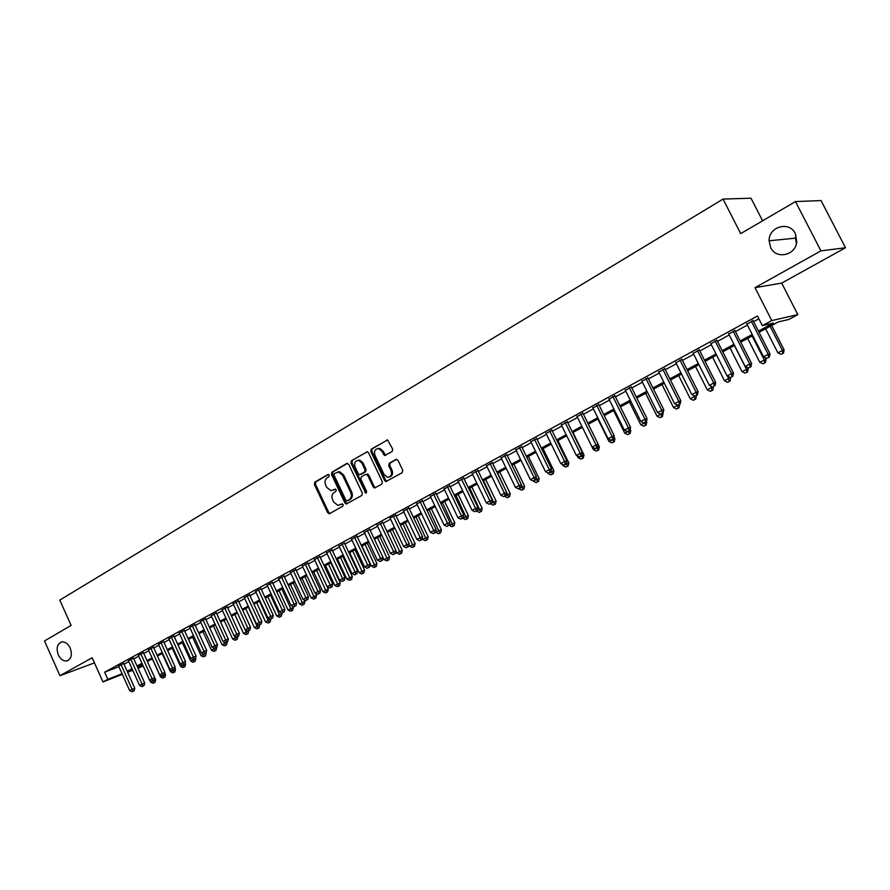 <?xml version="1.0" encoding="UTF-8"?>
<svg xmlns="http://www.w3.org/2000/svg" width="890" height="890" viewBox="0 0 890 890"><rect width="100%" height="100%" fill="white"/><g stroke="black" fill="none" stroke-linecap="round" stroke-linejoin="round"><path stroke-width="1.33" d="M329.255 475.115L327.876 474.515L314.849 482.135L314.37 484.416L327.676 512.729L329.645 513.608L342.806 506.188L343.151 504.586L342.216 503.862L337.978 505.409L333.694 502.116L332.571 499.746C331.369 496.542 331.892 494.106 334.151 492.415L335.853 491.436L336.197 489.834L335.296 489.122L330.902 490.679L326.775 487.431L325.662 485.061C324.45 481.868 324.972 479.41 327.22 477.719L328.911 476.728L329.255 475.115M770.662 247.62C776.102 259.724 795.827 255.486 796.761 241.802L795.282 233.547C789.385 220.698 768.626 226.616 769.094 240.79L770.662 247.62M58.295 654.851C60.487 659.223 63.301 661.259 66.75 660.959C71.311 659.123 72.457 654.817 70.188 648.042C68.029 643.748 65.259 641.701 61.866 641.924C57.205 643.692 56.014 647.998 58.295 654.851M392.145 451.553L392.679 449.161L387.628 439.949L371.319 449.072L370.796 451.441L384.625 480.533L385.915 481.568L402.202 472.668L402.758 470.276L398.008 460.33L395.905 459.451L389.264 463.256L388.73 465.626L391.066 470.543C392.234 474.693 391.033 476.929 387.484 477.274L384.08 474.515L374.968 455.346C373.811 451.041 375.091 448.805 378.784 448.638L381.91 451.308L384.636 455.524L392.145 451.553M795.471 201.574L821.047 200.561L845.5 247.754L820.925 250.869L795.471 201.574L740.691 233.625L723.047 199.082L59.786 600.094L71.111 625.392L44.5 640.956L59.964 675.721L92.148 657.755L102.973 681.929L107.824 679.304L104.62 672.173L757.457 315.995L762.374 325.651L771.786 320.567L797.818 314.615L788.707 319.51L778.294 321.935L759.037 332.304M820.925 250.869L755.009 287.67L771.786 320.567M348.735 464.335L346.722 463.479L331.981 472.101L331.492 474.415L344.953 502.961L346.299 503.996L361.841 495.441L362.352 493.127L348.735 464.335M351.45 460.709L367.37 451.764L368.538 452.765L382.344 481.824L381.821 484.171L374.545 488.009L373.233 486.975L367.659 475.227L365.623 474.348L361.34 476.806L360.828 479.143L366.602 491.336L365.734 493.071L350.938 463.045L351.45 460.709L367.303 451.753M59.964 675.721L94.44 662.872M123.665 663.506L118.648 666.087M133.489 658.155L128.449 660.758M143.435 652.737L138.373 655.352M153.492 647.252L148.419 649.889M163.671 641.712L158.576 644.36M173.973 636.105L168.855 638.775M184.386 630.431L179.246 633.113M194.932 624.691L189.77 627.383M205.612 618.873L200.428 621.587M216.415 612.999L211.208 615.724M227.351 607.036L222.122 609.784M238.42 601.006L233.169 603.776M249.623 594.909L244.35 597.691M260.97 588.735L255.675 591.527M272.462 582.472L267.145 585.297M284.088 576.142L278.748 578.978M295.869 569.722L290.507 572.582M307.795 563.225L302.411 566.107M319.877 556.651L314.482 559.543M332.115 549.987L326.697 552.901M344.519 543.234L339.068 546.171M357.079 536.392L351.606 539.351M369.806 529.461L364.31 532.442M382.7 522.441L377.182 525.445M395.761 515.332L389.998 517.958M409 508.112L403.437 511.149M422.427 500.803L416.832 503.851M436.033 493.405L430.404 496.464M449.817 485.896L444.166 488.966M463.801 478.275L458.128 481.368M477.974 470.554L472.267 473.669M492.348 462.733L486.619 465.848M506.922 454.79L501.159 457.927M521.707 446.747L515.922 449.895M536.703 438.581L530.885 441.74M551.911 430.293L546.071 433.474M567.342 421.893L561.468 425.086M582.995 413.361L577.098 416.576M598.881 404.716L592.951 407.943M615.012 395.939L609.049 399.187M631.366 387.028L625.381 390.287M647.976 377.983L641.957 381.254M664.841 368.794L658.789 372.098M681.962 359.471L675.877 362.786M699.351 350.004L693.232 353.341M716.995 340.392L710.854 343.74M734.929 330.635L728.754 333.995M104.62 672.173L118.915 666.699M123.988 664.229L128.839 661.593M133.823 658.889L138.762 656.197M143.768 653.471L148.797 650.735M153.825 647.998L158.954 645.206M164.005 642.458L169.234 639.621M174.307 636.862L179.635 633.958M184.731 631.188L190.16 628.229M195.288 625.448L200.817 622.433M205.957 619.64L211.597 616.57M216.771 613.755L222.511 610.629M227.707 607.814L233.558 604.622M238.776 601.785L244.75 598.536M249.979 595.688L256.064 592.373M261.337 589.514L267.534 586.143M272.818 583.261L279.149 579.824M284.455 576.931L290.908 573.427M296.236 570.523L302.811 566.952M308.174 564.026L314.871 560.389M320.255 557.452L327.086 553.747M332.504 550.799L339.457 547.005M344.897 544.046L351.995 540.186M357.469 537.215L364.7 533.277M370.195 530.295L377.571 526.279M383.089 523.276L390.621 519.182M396.161 516.167L403.838 511.984M409.4 508.958L417.232 504.697M422.828 501.66L430.816 497.31M436.434 494.25L444.577 489.823M450.229 486.752L458.539 482.224M464.213 479.143L472.69 474.526M478.397 471.422L487.041 466.727M492.771 463.601L501.593 458.806M507.345 455.669L516.345 450.774M522.141 447.626L531.319 442.63M537.137 439.471L546.505 434.376M552.345 431.194L561.913 425.987M567.787 422.795L577.543 417.488M583.451 414.273L593.408 408.855M599.337 405.629L609.494 400.099M615.468 396.851L625.837 391.211M631.833 387.951L642.424 382.188M648.443 378.918L659.256 373.032M665.308 369.739L676.356 363.732M682.441 360.417L693.71 354.287M699.829 350.96L711.332 344.697M717.485 341.359L729.244 334.963M735.418 331.603L747.422 325.061M753.63 321.691L758.903 318.82M753.14 320.712L746.933 324.094M762.597 220.809L751.004 198.203L723.047 199.082M795.883 234.904L795.438 238.153L796.45 243.626M755.009 287.67L781.687 283.098L845.5 247.754M781.687 283.098L797.818 314.615M143.212 666.065L138.039 668.256M758.436 331.125L773.321 323.103L762.374 325.651M127.17 671.294L132.02 668.668M137.016 665.976L141.966 663.317M146.984 660.602L152.034 657.888M157.074 655.173L162.214 652.403M167.276 649.678L172.515 646.852M177.611 644.104L182.94 641.234M188.057 638.475L193.497 635.549M198.626 632.779L204.177 629.797M209.328 627.016L214.98 623.968M220.164 621.176L225.927 618.072M231.133 615.268L236.996 612.109M242.225 609.283L248.21 606.057M253.461 603.231L259.569 599.949M264.842 597.101L271.061 593.752M276.356 590.893L282.697 587.478M288.026 584.608L294.49 581.125M299.83 578.244L306.427 574.695M311.8 571.803L318.509 568.176M323.916 565.272L330.757 561.579M336.186 558.653L343.162 554.893M348.613 551.956L355.733 548.118M361.218 545.17L368.471 541.265M373.978 538.294L381.376 534.3M386.905 531.33L394.448 527.258M400.011 524.266L407.698 520.116M413.283 517.112L421.137 512.885M426.744 509.859L434.754 505.542M440.383 502.505L448.549 498.111M454.212 495.051L462.544 490.568M468.24 487.498L476.728 482.925M482.447 479.844L491.113 475.171M496.865 472.067L505.709 467.306M511.483 464.191L520.505 459.329M526.313 456.203L535.513 451.241M541.343 448.104L550.743 443.042M556.606 439.882L566.185 434.721M572.081 431.539L581.86 426.266M587.778 423.084L597.769 417.699M603.709 414.495L613.9 409M619.885 405.784L630.287 400.177M636.294 396.94L646.919 391.211M652.96 387.962L663.795 382.122M669.87 378.851L680.939 372.877M687.035 369.595L698.339 363.498M704.48 360.194L716.016 353.975M722.179 350.66L733.972 344.308M740.169 340.97L752.206 334.473M107.824 679.304L122.086 673.752M132.755 670.315L127.626 672.317M122.364 674.364L102.973 681.929M132.421 669.558L131.297 670.17L132.488 669.703M137.772 667.645L143.001 665.609M752.807 335.664L740.758 342.138M734.562 345.476L722.769 351.828M716.606 355.143L705.058 361.362M698.928 364.655L687.614 370.741M681.518 374.034L670.437 379.986M664.363 383.256L653.527 389.097M647.475 392.345L636.862 398.064M630.843 401.301L620.441 406.897M614.456 410.123L604.265 415.608M598.314 418.812L588.323 424.185M582.405 427.378L572.615 432.64M566.719 435.811L557.14 440.973M551.277 444.132L541.876 449.183M536.036 452.32L526.836 457.282M521.028 460.408L512.006 465.259M506.221 468.374L497.377 473.135M491.625 476.228L482.959 480.889M477.24 483.971L468.741 488.543M463.045 491.614L454.712 496.097M449.05 499.145L440.884 503.54M435.243 506.577L427.233 510.882M421.626 513.908L413.772 518.136M408.187 521.139L400.489 525.278M394.926 528.271L387.384 532.342M381.855 535.313L374.445 539.296M368.938 542.266L361.685 546.171M356.2 549.119L349.08 552.946M343.629 555.883L336.654 559.643M331.225 562.569L324.372 566.251M313.703 571.992L322.903 591.694L328.299 589.202L318.943 569.177L312.257 572.771M306.872 575.663L300.286 579.212M294.935 582.093L288.471 585.576M283.142 588.446L276.801 591.85M271.506 594.709L265.287 598.058M260.002 600.895L253.906 604.177M248.644 607.002L242.659 610.229M237.43 613.043L231.556 616.203M226.349 619.006L220.587 622.11M215.413 624.891L209.751 627.94M204.6 630.721L199.048 633.702M193.92 636.461L188.469 639.398M183.362 642.146L178.022 645.016M172.927 647.764L167.687 650.579M162.625 653.305L157.486 656.075M152.435 658.789L147.395 661.504L155.706 679.827L155.016 682.352L153.013 683.275L155.016 682.352M142.367 664.207L137.416 666.866M335.441 489.144L334.128 489.901M342.361 503.885L341.059 504.619M328.532 474.437L315.883 481.846L315.405 484.127L328.699 512.406L329.979 513.43M347.512 463.334L333.016 471.822L332.515 474.125L345.976 502.65L347.267 503.673M334.395 473.524L334.05 475.138L345.876 500.224L346.811 500.936L349.103 499.813C351.394 498.122 351.928 495.663 350.716 492.426L342.594 475.227L338.634 472L334.395 473.524M347.968 500.625L347.278 500.836M337.599 471.989L339.657 471.722L343.618 474.937L351.728 492.126C352.941 495.352 352.407 497.81 350.115 499.501L348.301 500.525M367.414 473.914L368.671 474.926L374.234 486.674L375.558 487.698M352.473 460.43L351.962 462.767L366.524 492.704M361.885 463.056L358.659 460.364C355.132 460.631 353.931 462.845 355.077 467.005L358.247 473.691L359.504 474.704L364.555 472.101L365.067 469.753L361.885 463.056L362.909 462.778L359.682 460.086L357.747 460.33M362.909 462.778L366.079 469.475L365.568 471.811L361.296 474.27M377.705 448.571L379.796 448.371L382.923 451.041L385.726 455.257M389.431 476.984C392.334 476.017 393.213 473.78 392.067 470.254L391.066 470.543M396.684 459.296L390.265 462.967L389.731 465.348L392.067 470.254M387.506 439.927L372.332 448.805L371.809 451.174L385.626 480.233L386.961 481.268M149.843 680.305L150.677 682.152L155.706 679.827M153.124 680.872L153.992 682.764M153.013 683.275L150.677 682.152M120.984 664.53L132.143 689.361L129.684 690.651L118.537 665.854M123.554 663.261L134.813 688.281L132.143 689.361L133.044 691.285L132.054 691.797L134.112 690.851L133.044 691.285M134.112 690.851L134.813 688.281M129.684 690.651L132.054 691.797M152.323 658.856L160.523 676.99L165.562 674.642L164.772 672.896M163.004 675.688L163.86 677.602L162.859 678.113L163.86 677.602M162.859 678.113L160.523 676.99M165.562 674.642L164.884 677.179M162.214 653.527L170.48 671.761L175.541 669.402L174.896 667.99M173.839 672.373L172.827 672.896L174.863 671.95L173.839 672.373L172.96 670.381M172.827 672.896L170.48 671.761M175.541 669.402L174.863 671.95M172.226 648.143L180.548 666.465L185.643 664.107L185.153 663.039M183.93 667.077L182.917 667.611L184.953 666.666L183.93 667.077L183.051 665.053M182.917 667.611L180.548 666.465M185.643 664.107L184.953 666.666M182.35 642.691L190.738 661.114L195.845 658.745L195.522 658.033M194.142 661.726L193.119 662.271L195.166 661.315L194.142 661.726L193.252 659.657L195.344 658.678L193.241 659.657L190.794 658.466L179.135 632.846M193.119 662.271L190.738 661.114M195.845 658.745L195.166 661.315M130.819 659.167L142.066 684.132L139.574 685.445L128.349 660.514M133.378 657.91L144.725 683.064L142.066 684.132L142.956 686.079L141.955 686.602L144.013 685.645L142.956 686.079M144.013 685.645L144.725 683.064M139.574 685.445L141.955 686.602M140.765 653.75L152.101 678.848L149.576 680.183L138.262 655.107M143.323 652.492L154.749 677.779L152.101 678.848L152.98 680.806L151.979 681.34L154.048 680.372L152.98 680.806M154.048 680.372L154.749 677.779M149.576 680.183L151.979 681.34M150.833 648.265L162.247 673.508L159.699 674.843L148.307 649.644M153.38 647.008L164.895 672.44L162.247 673.508L163.137 675.477L162.114 676.011L163.137 675.477M164.194 675.054L164.895 672.44M159.699 674.843L162.114 676.011M161.012 642.714L172.515 668.09L169.946 669.458L158.453 644.104M163.549 641.456L175.152 667.033L172.515 668.09L173.394 670.081L172.371 670.626L173.394 670.081M174.451 669.658L175.152 667.033M169.946 669.458L172.371 670.626M192.596 637.173L201.04 655.696L206.013 652.971M204.478 656.319L203.432 656.865L205.49 655.908L204.478 656.319L203.421 653.861M203.432 656.865L201.04 655.696M206.18 653.327L205.49 655.908M171.325 637.095L182.917 662.616L180.303 663.996L168.733 638.508M173.85 635.838L185.543 661.57L182.917 662.616L183.785 664.63L182.739 665.175L183.785 664.63M184.842 664.207L185.543 661.57M180.303 663.996L182.739 665.175M202.965 631.6L211.464 650.223L216.504 647.564M214.924 650.846L213.878 651.391L215.947 650.434L214.924 650.846L213.7 647.976M213.878 651.391L211.464 650.223M216.626 647.831L215.947 650.434M190.794 658.466L196.056 656.03L184.263 630.165M181.749 631.422L194.298 659.101M195.344 658.678L196.056 656.03M213.444 625.948L222.022 644.683L227.084 642.013M225.504 645.294L224.447 645.862L226.516 644.894L225.504 645.294L224.102 642.024M224.447 645.862L222.022 644.683M227.206 642.28L226.516 644.894M192.307 625.67L204.077 651.469L201.396 652.882L189.648 627.116M194.81 624.413L206.691 650.434L204.077 651.469L204.934 653.516L203.866 654.072L204.934 653.516M205.979 653.093L206.691 650.434M201.396 652.882L203.866 654.072M224.058 620.241L232.702 639.076L237.775 636.394M236.206 639.699L235.138 640.255L237.218 639.287L236.206 639.699L234.615 635.994M235.138 640.255L232.702 639.076M237.897 636.662L237.218 639.287M202.987 619.852L214.846 645.795L212.143 647.23L200.306 621.309M205.479 618.595L217.449 644.772L214.846 645.795L215.703 647.853L214.624 648.432L215.703 647.853M216.748 647.442L217.449 644.772M212.143 647.23L214.624 648.432M234.793 614.467L243.504 633.402L248.599 630.698M247.042 634.014L245.952 634.592L248.043 633.624L247.042 634.014L245.262 629.886M245.952 634.592L243.504 633.402M248.733 630.977L248.043 633.624M213.789 613.955L225.749 640.055L223.012 641.501L211.075 615.435M216.281 612.709L228.352 639.031L225.749 640.055L226.605 642.135L225.504 642.714L226.605 642.135M227.64 641.723L228.352 639.031M223.012 641.501L225.504 642.714M245.662 608.615L254.429 627.661L259.535 624.902M258 628.273L256.899 628.852L259.001 627.884L258 628.273L248.399 607.136M256.899 628.852L254.429 627.661M259.691 625.225L259.001 627.884M224.736 607.992L236.785 634.247L234.014 635.705L221.988 609.494M227.217 606.746L239.377 633.224L236.785 634.247L237.63 636.339L236.529 636.917L237.63 636.339M238.676 635.927L239.377 633.224M234.014 635.705L236.529 636.917M256.654 602.697L265.498 621.843L270.616 619.04M269.091 622.466L267.979 623.044L270.093 622.077L269.091 622.466L259.424 601.206M267.979 623.044L265.498 621.843M270.783 619.407L270.093 622.077M235.817 601.963L247.965 628.362L245.151 629.831L233.035 603.476M238.275 600.717L250.546 627.35L247.965 628.362L248.799 630.476L247.676 631.066L248.799 630.476M249.834 630.064L250.546 627.35M245.151 629.831L247.676 631.066M267.79 596.701L276.701 615.958L282.008 613.51L281.73 612.921M280.317 616.581L279.193 617.171L281.318 616.192L280.317 616.581L270.593 595.199M279.193 617.171L276.701 615.958M282.008 613.51L281.318 616.192M247.031 595.855L259.279 622.399L256.431 623.901L244.216 597.39M249.478 594.598L261.849 621.398L259.279 622.399L260.114 624.535L258.968 625.125L260.114 624.535M261.137 624.124L261.849 621.398M256.431 623.901L258.968 625.125M279.06 590.637L288.037 610.006L293.366 607.547L292.866 606.479M291.686 610.629L290.541 611.23L292.676 610.24L291.686 610.629L281.896 589.113M290.541 611.23L288.037 610.006M293.366 607.547L292.676 610.24M258.389 589.669L270.727 616.37L267.846 617.883L255.53 591.216M260.826 588.412L273.286 615.368L270.727 616.37L271.561 618.517L270.404 619.129L271.561 618.517M272.585 618.116L273.286 615.368M267.846 617.883L270.404 619.129M290.463 584.496L299.518 603.976L304.87 601.506L304.146 599.949M303.19 604.599L302.033 605.211L304.18 604.221L303.19 604.599L293.333 582.95M302.033 605.211L299.518 603.976M304.87 601.506L304.18 604.221M269.881 583.406L282.33 610.262L279.416 611.797L267 584.975M272.307 582.149L284.878 609.272L282.33 610.262L283.142 612.431L281.985 613.043L283.142 612.431M284.166 612.031L284.878 609.272M279.416 611.797L281.985 613.043M302.01 578.289L311.133 597.88L316.506 595.388L315.55 593.33M314.849 598.503L313.669 599.115L315.828 598.113L314.849 598.503L304.914 576.72M313.669 599.115L311.133 597.88M316.506 595.388L315.828 598.113M281.529 577.054L294.067 604.076L291.119 605.623L278.603 578.656M283.932 575.808L296.604 603.086L294.067 604.076L294.879 606.268L293.7 606.88L294.879 606.268M295.903 605.868L296.604 603.086M291.119 605.623L293.7 606.88M326.641 592.317L325.451 592.94L327.609 591.939L326.641 592.317L316.651 570.412M325.451 592.94L322.903 591.694M328.299 589.202L327.609 591.939M293.311 570.635L305.96 597.813L302.978 599.382L290.351 572.248M295.714 569.389L308.496 596.834L305.96 597.813L306.772 600.016L305.57 600.65L306.772 600.016M307.784 599.626L308.496 596.834M302.978 599.382L305.57 600.65M325.54 565.617L334.807 585.442L340.236 582.939L330.802 562.792M338.578 586.065L337.377 586.688L339.546 585.687L338.578 586.065L328.521 564.015M337.377 586.688L334.807 585.442M340.236 582.939L339.546 585.687M305.259 564.126L318.008 591.461L314.982 593.052L302.255 565.762M307.64 562.88L320.522 590.493L318.008 591.461L318.809 593.697L317.597 594.331L318.809 593.697M319.822 593.307L320.522 590.493M314.982 593.052L317.597 594.331M337.521 559.176L346.878 579.101L352.329 576.587L342.817 556.328M350.671 579.724L349.459 580.369L351.639 579.357L350.671 579.724L340.547 557.541M349.459 580.369L346.878 579.101M352.329 576.587L351.639 579.357M317.352 557.541L330.212 585.042L327.142 586.655L314.315 559.198M319.71 556.295L332.715 584.085L330.212 585.042L331.002 587.289L329.778 587.934L331.002 587.289M332.003 586.91L332.715 584.085M327.142 586.655L329.778 587.934M349.659 552.634L359.093 572.693L364.566 570.156L354.976 549.775M362.92 573.316L361.685 573.961L363.877 572.949L362.92 573.316L352.718 550.988M361.685 573.961L359.093 572.693M364.566 570.156L363.877 572.949M329.6 550.865L342.572 578.522L339.468 580.158L326.53 552.545M331.948 549.62L345.064 577.577L342.572 578.522L343.351 580.803L342.116 581.459L343.351 580.803M344.352 580.425L345.064 577.577M339.468 580.158L342.116 581.459M361.952 546.026L371.464 566.196L376.971 563.648L367.292 543.145M375.324 566.819L374.078 567.464L376.281 566.452L375.324 566.819L365.056 544.357M374.078 567.464L371.464 566.196M376.971 563.648L376.281 566.452M342.016 544.101L355.088 571.936L351.939 573.594L338.901 545.804M344.341 542.867L357.569 570.991L355.088 571.936L355.867 574.228L354.609 574.884L355.867 574.228M356.857 573.85L357.569 570.991M351.939 573.594L354.609 574.884M383.056 557.63L383.991 559.61L389.52 557.051L379.774 536.436M387.884 560.233L386.627 560.889L388.841 559.877L387.884 560.233L377.549 537.627M386.627 560.889L383.991 559.61M389.52 557.051L388.841 559.877M354.587 537.249L367.77 565.25L364.589 566.93L351.428 538.973M356.901 536.014L370.24 564.327L367.77 565.25L368.549 567.564L367.27 568.243L368.549 567.564M369.528 567.197L370.24 564.327M364.589 566.93L367.27 568.243M395.928 551.344L396.684 552.946L402.247 550.376L392.412 529.628M400.611 553.569L399.332 554.236L401.557 553.213L400.611 553.569L390.198 530.818M399.332 554.236L396.684 552.946M402.247 550.376L401.557 553.213M367.325 530.318L380.631 558.475L377.405 560.177L364.121 532.053M369.617 529.072L383.078 557.563L380.631 558.475L381.387 560.822L380.097 561.501L381.387 560.822M382.366 560.455L383.078 557.563M377.405 560.177L380.097 561.501M408.977 544.98L409.545 546.182L415.129 543.612L405.206 522.741M413.505 546.816L412.215 547.495L414.44 546.46L413.505 546.816L403.014 523.921M412.215 547.495L409.545 546.182M415.129 543.612L414.44 546.46M380.23 523.276L393.658 551.622L390.376 553.346L376.993 525.044M382.511 522.041L396.083 550.71L393.658 551.622L394.404 553.981L393.091 554.67L394.404 553.981M395.382 553.625L396.083 550.71M390.376 553.346L393.091 554.67M422.194 538.539L422.572 539.34L428.19 536.759L418.178 515.755M426.566 539.963L425.253 540.653L427.5 539.618L426.566 539.963L416.008 516.934M425.253 540.653L422.572 539.34M428.19 536.759L427.5 539.618M393.313 516.155L406.852 544.669L403.537 546.416L390.031 517.947M395.572 514.921L409.267 543.768L406.852 544.669L407.598 547.061L406.263 547.75L407.598 547.061M408.566 546.694L409.267 543.768M403.537 546.416L406.263 547.75M435.588 532.02L441.418 529.817L431.316 508.691M439.805 533.032L438.47 533.733L440.728 532.687L439.805 533.032L429.169 509.848M438.47 533.733L435.777 532.409M441.418 529.817L440.728 532.687M451.864 526.713L454.134 525.667L451.864 526.713L449.15 525.389L454.812 522.775L444.633 501.526M453.21 526.012L442.497 502.672M454.812 522.775L454.134 525.667M465.437 519.604L467.717 518.558L465.437 519.604L462.711 518.269L468.396 515.644L458.128 494.262M466.805 518.892L456.014 495.396M468.396 515.644L467.717 518.558M406.574 508.924L420.225 537.627L416.865 539.396L403.248 510.749M408.81 507.712L422.628 536.737L420.225 537.627L420.959 540.03L419.613 540.742L420.959 540.03M421.927 539.674L422.628 536.737M416.865 539.396L419.613 540.742M420.013 501.604L433.786 530.485L430.382 532.276L416.631 503.451M422.227 500.403L436.167 529.606L433.786 530.485L434.509 532.921L433.152 533.633L434.509 532.921M435.466 532.565L436.167 529.606M430.382 532.276L433.152 533.633M433.63 494.184L447.536 523.242L444.077 525.056L430.215 496.053M435.833 492.993L449.895 522.385L447.536 523.242L448.249 525.701L446.869 526.424L448.249 525.701M449.194 525.356L449.895 522.385M444.077 525.056L446.869 526.424M479.198 512.395L481.479 511.349L479.198 512.395L476.45 511.049L482.169 508.413L471.8 486.897M480.578 511.672L469.709 488.032M482.169 508.413L481.479 511.349M447.436 486.663L461.465 515.9L457.961 517.746L443.976 488.554M449.617 485.473L463.812 515.054L461.465 515.9L462.166 518.392L460.764 519.126L462.166 518.392M463.111 518.047L463.812 515.054M457.961 517.746L460.764 519.126M493.138 505.097L495.43 504.04L493.138 505.097L490.368 503.74L496.119 501.092L485.662 479.443M494.54 504.363L483.582 480.555M496.119 501.092L495.43 504.04M461.443 479.043L475.594 508.457L472.045 510.326L457.927 480.956M463.601 477.863L477.919 507.623L475.594 508.457L476.284 510.971L474.871 511.717L476.284 510.971M477.218 510.638L477.919 507.623M472.045 510.326L474.871 511.717M504.474 496.297L510.259 493.661L499.713 471.878M508.691 496.943L507.267 497.688L509.581 496.631L508.691 496.943L497.655 472.979M507.267 497.688L504.485 496.32M510.259 493.661L509.581 496.631M475.638 471.3L489.923 500.914L486.318 502.817L472.067 473.246M477.774 470.143L492.226 500.091L489.923 500.914L490.601 503.451L489.155 504.207L490.601 503.451M491.525 503.117L492.226 500.091M486.318 502.817L489.155 504.207M518.759 488.732L524.599 486.14L513.953 464.213M523.042 489.433L521.596 490.19L523.921 489.122L523.042 489.433L521.407 484.861M521.596 490.19L518.792 488.81M524.599 486.14L523.921 489.122M490.034 463.456L504.441 493.26L500.792 495.185L486.407 465.437M492.148 462.311L506.733 492.459L504.441 493.26L505.108 495.83L503.651 496.598L505.108 495.83M506.032 495.507L506.733 492.459M500.792 495.185L503.651 496.598M533.221 481.023L539.129 478.509L528.393 456.436M537.582 481.813L536.125 482.58L538.45 481.501L537.582 481.813L536.181 477.652M536.125 482.58L533.299 481.19M539.129 478.509L538.45 481.501M504.63 455.513L519.182 485.506L515.477 487.453L500.959 457.505M506.722 454.367L521.44 484.716L519.182 485.506L519.838 488.098L518.347 488.877L519.838 488.098M520.739 487.776L521.44 484.716M515.477 487.453L518.347 488.877M547.662 472.746L548.018 473.458L553.869 470.766L543.034 448.56M552.334 474.081L550.843 474.859L553.191 473.78L552.334 474.081L551.155 470.365M550.843 474.859L548.018 473.458M553.869 470.766L553.191 473.78M519.437 447.447L534.122 477.641L530.362 479.61L515.711 449.472M521.495 446.313L536.359 476.862L534.122 477.641L534.768 480.255L533.255 481.045L534.768 480.255M535.658 479.944L536.359 476.862M530.362 479.61L533.255 481.045M562.302 464.335L562.925 465.626L568.821 462.922L557.874 440.572M567.286 466.249L565.784 467.039L568.143 465.948L567.286 466.249L566.363 462.978M565.784 467.039L562.925 465.626M568.821 462.922L568.143 465.948M534.445 439.26L549.275 469.653L545.47 471.656L530.674 441.318M536.492 438.147L551.489 468.885L549.275 469.653L549.909 472.301L548.385 473.102L549.909 472.301M550.788 471.989L551.489 468.885M545.47 471.656L548.385 473.102M577.132 455.802L578.055 457.683L583.973 454.957L572.938 432.473M582.46 458.305L580.925 459.107L583.295 458.016L582.46 458.305L581.782 455.491M580.925 459.107L578.055 457.683M583.973 454.957L583.295 458.016M549.686 430.96L564.649 461.554L560.789 463.59L545.859 433.052M551.7 429.859L566.841 460.809L564.649 461.554L565.272 464.224L563.726 465.036L565.272 464.224M566.14 463.924L566.841 460.809M560.789 463.59L563.726 465.036M592.173 447.136L593.396 449.628L599.348 446.891L598.169 444.499M597.835 450.24L596.289 451.052L598.67 449.962L597.835 450.24L597.268 447.581M596.289 451.052L593.396 449.628M599.348 446.891L598.67 449.962M565.139 422.539L580.247 453.333L576.331 455.402L561.256 424.652M567.13 421.459L582.416 452.609L580.247 453.333L580.859 456.036L579.29 456.859L580.859 456.036M581.726 455.747L582.416 452.609M576.331 455.402L579.29 456.859M597.902 419.034L608.96 441.451L614.934 438.703L614.033 436.868M612.887 439.382L613.444 442.074L611.875 442.897L613.444 442.074M611.875 442.897L608.96 441.451M614.934 438.703L614.267 441.796M580.825 413.995L596.077 445L592.106 447.091L576.876 416.142M582.783 412.927L598.225 444.288L596.077 445L596.667 447.737L595.076 448.571L596.667 447.737M597.524 447.447L598.225 444.288M592.106 447.091L595.076 448.571M613.588 410.59L624.747 433.152L630.754 430.393L630.131 429.125M628.729 431.06L629.274 433.775L627.684 434.609L629.274 433.775M627.684 434.609L624.747 433.152M630.754 430.393L630.087 433.508M596.734 405.328L612.142 436.534L608.104 438.67L592.74 407.509M598.67 404.271L614.256 435.844L612.142 436.534L612.721 439.304L611.107 440.149L612.721 439.304M613.566 439.015L614.256 435.844M608.104 438.67L611.107 440.149M629.497 402.024L640.767 424.741L646.808 421.971L646.463 421.293M644.805 422.617L645.339 425.364L643.726 426.21L645.339 425.364M643.726 426.21L640.767 424.741M646.808 421.971L646.14 425.097M612.887 396.528L628.451 427.957L624.346 430.115L608.827 398.742M614.79 395.494L630.532 427.278L628.451 427.957L629.008 430.749L627.372 431.606L629.008 430.749M629.842 430.471L630.532 427.278M624.346 430.115L627.372 431.606M645.639 393.336L657.02 416.209L662.928 413.094M661.637 416.82L659.991 417.688L662.416 416.565L661.637 416.82L661.092 413.984M659.991 417.688L657.02 416.209M663.083 413.416L662.416 416.565M629.274 387.595L644.994 419.234L640.833 421.426L625.158 389.842M631.144 386.583L647.052 418.578L644.994 419.234L645.539 422.06L643.87 422.939L645.539 422.06M646.363 421.793L647.052 418.578M640.833 421.426L643.87 422.939M662.015 384.524L673.519 407.542L679.448 404.416M678.169 408.165L676.511 409.033L678.948 407.909L678.169 408.165L677.579 405.161M676.511 409.033L673.519 407.542M679.615 404.75L678.948 407.909M645.918 378.528L661.793 410.39L657.565 412.615L641.735 380.809M647.753 377.527L663.818 409.745L661.793 410.39L662.316 413.249L660.636 414.128L662.316 413.249M663.128 412.982L663.818 409.745M657.565 412.615L660.636 414.128M678.647 375.569L690.251 398.753L696.214 395.605M694.957 399.365L693.265 400.255L695.724 399.132L694.957 399.365L694.055 395.694M693.265 400.255L690.251 398.753M696.381 395.939L695.724 399.132M662.816 369.328L678.848 401.401L674.564 403.659L658.567 371.642M664.619 368.349L680.839 400.789L678.848 401.401L679.359 404.294L677.646 405.195L679.359 404.294M680.149 404.049L680.839 400.789M674.564 403.659L677.646 405.195M695.513 366.491L707.239 389.831L713.224 386.672M711.989 390.443L710.276 391.344L712.745 390.209L711.989 390.443L710.776 386.071M710.276 391.344L707.239 389.831M713.402 387.005L712.745 390.209M679.96 359.983L696.158 392.29L691.808 394.582L675.655 362.33M681.729 359.015L698.127 391.689L696.158 392.29L696.659 395.205L694.912 396.128L696.659 395.205M697.437 394.971L698.127 391.689M691.808 394.582L694.912 396.128M712.645 357.268L724.493 380.775L730.456 377.493M729.288 381.387L727.542 382.3L730.023 381.154L729.288 381.387L727.731 376.292M727.542 382.3L724.493 380.775M730.679 377.927L730.023 381.154M697.382 350.493L713.747 383.023L709.33 385.348L692.999 352.874M699.117 349.548L715.671 382.444L713.747 383.023L714.225 385.982M714.993 385.748L715.671 382.444M709.33 385.348L712.456 386.905M730.034 347.912L741.993 371.575L748.223 368.716L747.722 367.726M746.844 372.187L745.075 373.11L747.567 371.964L746.844 372.187L746.421 369.25L734.417 345.554M745.075 373.11L741.993 371.575M748.223 368.716L747.567 371.964M715.071 340.859L731.602 373.611L727.119 375.981L710.62 343.284M716.761 339.935L733.494 373.055L731.602 373.611L732.058 376.615L730.267 377.549L732.058 376.615M732.815 376.381L733.494 373.055M727.119 375.981L730.267 377.549M747.689 338.411L759.771 362.241L766.034 359.371L765.133 357.591M764.677 362.842L762.875 363.788L765.378 362.642L764.677 362.842L764.265 359.883L752.139 336.02M762.875 363.788L759.771 362.241M766.034 359.371L765.378 362.642M733.037 331.069L749.747 364.066L745.186 366.469L728.521 333.528M734.695 330.168L751.594 363.532L749.747 364.066L750.181 367.092L748.356 368.048L750.181 367.092M750.926 366.869L751.594 363.532M745.186 366.469L748.356 368.048M765.611 328.766L777.827 352.752L784.112 349.87L771.686 325.495M782.777 353.363L780.953 354.32L783.467 353.163L782.777 353.363L782.388 350.36L770.139 326.33M780.953 354.32L777.827 352.752M784.112 349.87L783.467 353.163M751.282 321.123L768.17 354.353L763.542 356.801L746.699 323.626M752.895 320.244L769.984 353.842L768.17 354.353L768.593 357.424L766.735 358.392L768.593 357.424M769.316 357.213L769.984 353.842M763.542 356.801L766.735 358.392M328.699 512.406L327.676 512.729M315.405 484.127L314.37 484.416M315.883 481.846L314.849 482.135M345.976 502.65L344.953 502.961M332.515 474.125L331.492 474.415M333.016 471.822L331.981 472.101M347.311 463.312L346.722 463.479M350.115 499.501L349.103 499.813M351.728 492.126L350.716 492.426M343.618 474.937L342.594 475.227M367.114 451.731L366.491 451.897M374.234 486.674L373.233 486.975M368.671 474.926L367.659 475.227M365.823 492.036L364.811 492.348M351.962 462.767L350.938 463.045M365.568 471.811L364.555 472.101M366.079 469.475L365.067 469.753M384.447 454.245L383.434 454.512M382.923 451.041L381.91 451.308M389.731 465.348L388.73 465.626M390.265 462.967L389.264 463.256M396.495 459.284L395.905 459.451M385.626 480.233L384.625 480.533M371.809 451.174L370.796 451.441M372.332 448.805L371.319 449.072M387.339 439.916L386.672 440.083M68.219 660.424L66.75 660.959M795.438 238.153L769.094 240.79M329.834 513.508L329.044 513.753M347.178 503.718L346.299 503.996M339.657 471.722L338.634 472M375.547 487.698L374.545 488.009M366.368 492.871L365.734 493.071M359.682 460.086L358.659 460.364M385.637 455.246L384.636 455.524M379.796 448.371L378.784 448.638M386.916 481.268L385.915 481.568"/></g></svg>
